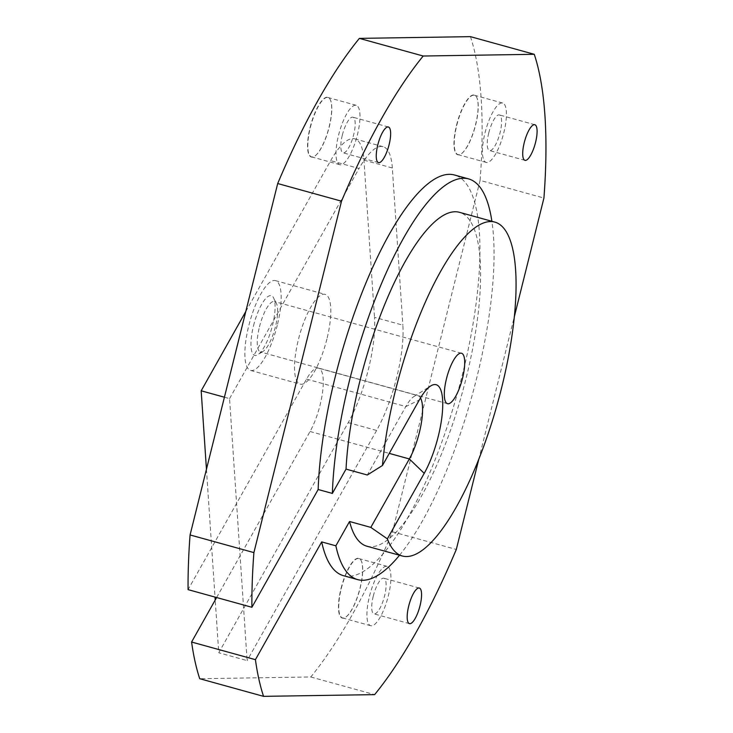 <?xml version="1.0" encoding="UTF-8"?>
<svg xmlns="http://www.w3.org/2000/svg" width="733" height="733" viewBox="0 0 733 733"><rect width="100%" height="100%" fill="white"/><g stroke="black" fill="none" stroke-linecap="round" stroke-linejoin="round"><path stroke-width="0.55" stroke-dasharray="3.67 2.75" d="M310.141 127.304A30.988 9.126 -74.5 0 1 330.189 99.486A30.988 9.126 -74.5 0 1 329.09 127.011A30.988 9.126 -74.5 0 1 314.466 156.321A30.988 9.126 -74.5 0 1 310.141 127.304M310.38 127.35A30.795 9.071 -74.5 0 1 327.999 97.516A30.795 9.071 -74.5 0 1 330.299 99.706A30.795 9.071 -74.5 0 1 329.209 127.056A30.795 9.071 -74.5 0 1 314.677 156.184A30.795 9.071 -74.5 0 1 311.589 156.889A30.795 9.071 -74.5 0 1 310.38 127.35M338.573 135.147A30.795 9.071 -74.5 0 1 356.192 105.314A30.795 9.071 -74.5 0 1 357.402 134.854A30.795 9.071 -74.5 0 1 339.782 164.687A30.795 9.071 -74.5 0 1 338.573 135.147M342.338 135.083A18.481 5.443 -74.5 0 1 352.912 117.188A18.481 5.443 -74.5 0 1 353.636 134.909A18.481 5.443 -74.5 0 1 343.062 152.812A18.481 5.443 -74.5 0 1 342.338 135.083M456.595 125.031A30.988 9.126 -74.5 0 1 476.633 97.214A30.988 9.126 -74.5 0 1 475.534 124.738A30.988 9.126 -74.5 0 1 460.92 154.049A30.988 9.126 -74.5 0 1 456.595 125.031M456.824 125.077A30.795 9.071 -74.5 0 1 474.453 95.253A30.795 9.071 -74.5 0 1 476.743 97.434A30.795 9.071 -74.5 0 1 475.653 124.793A30.795 9.071 -74.5 0 1 461.13 153.921A30.795 9.071 -74.5 0 1 458.033 154.617A30.795 9.071 -74.5 0 1 456.824 125.077M485.017 132.875A30.795 9.071 -74.5 0 1 502.646 103.041A30.795 9.071 -74.5 0 1 503.846 132.581A30.795 9.071 -74.5 0 1 486.226 162.414A30.795 9.071 -74.5 0 1 485.017 132.875M488.783 132.82A18.481 5.443 -74.5 0 1 499.356 114.916A18.481 5.443 -74.5 0 1 500.08 132.646A18.481 5.443 -74.5 0 1 489.507 150.54A18.481 5.443 -74.5 0 1 488.783 132.82M341.074 588.342A30.988 9.126 -74.5 0 1 361.112 560.525A30.988 9.126 -74.5 0 1 360.022 588.049A30.988 9.126 -74.5 0 1 345.399 617.36A30.988 9.126 -74.5 0 1 341.074 588.342M341.312 588.388A30.795 9.071 -74.5 0 1 358.932 558.564A30.795 9.071 -74.5 0 1 361.222 560.754A30.795 9.071 -74.5 0 1 360.141 588.104A30.795 9.071 -74.5 0 1 345.609 617.232A30.795 9.071 -74.5 0 1 342.522 617.928A30.795 9.071 -74.5 0 1 341.312 588.388M369.505 596.186A30.795 9.071 -74.5 0 1 387.125 566.352A30.795 9.071 -74.5 0 1 388.334 595.892A30.795 9.071 -74.5 0 1 370.706 625.725A30.795 9.071 -74.5 0 1 369.505 596.186M373.271 596.131A18.481 5.443 -74.5 0 1 383.845 578.227A18.481 5.443 -74.5 0 1 384.568 595.956A18.481 5.443 -74.5 0 1 373.995 613.851A18.481 5.443 -74.5 0 1 373.271 596.131M348.248 422.611L376.615 430.454A77.002 22.668 105.5 0 0 396.635 377.697A77.002 22.668 105.5 0 0 402.866 325.159L374.499 317.316A77.002 22.668 -74.5 0 1 368.268 369.853A77.002 22.668 -74.5 0 1 348.248 422.611L218.755 652.755L215.218 600.034M253.545 325.672A30.988 9.126 -74.5 0 1 273.592 297.855A30.988 9.126 -74.5 0 1 272.493 325.379A30.988 9.126 -74.5 0 1 257.879 354.69A30.988 9.126 -74.5 0 1 253.545 325.672M259.455 326.872A26.177 7.706 -74.5 0 1 274.435 301.52A26.177 7.706 -74.5 0 1 276.378 303.38A26.177 7.706 -74.5 0 1 275.452 326.625A26.177 7.706 -74.5 0 1 263.11 351.382A26.177 7.706 -74.5 0 1 260.481 351.977A26.177 7.706 -74.5 0 1 259.455 326.872M277.257 325.305A46.582 13.716 -74.5 0 1 250.604 370.422A46.582 13.716 -74.5 0 1 248.78 325.745A46.582 13.716 -74.5 0 1 275.434 280.62A46.582 13.716 -74.5 0 1 277.257 325.305M326.909 339.031A46.582 13.716 -74.5 0 1 300.255 384.147A46.582 13.716 -74.5 0 1 298.432 339.471A46.582 13.716 -74.5 0 1 325.086 294.354A46.582 13.716 -74.5 0 1 326.909 339.031M343.511 575.698A207.888 61.215 105.5 0 0 462.459 374.343A207.888 61.215 105.5 0 0 454.313 174.949M399.54 555.238A207.888 61.215 105.5 0 0 476.642 378.265A207.888 61.215 105.5 0 0 491.88 221.284M366.931 546.222A173.245 51.008 105.5 0 0 466.051 378.43A173.245 51.008 105.5 0 0 459.27 212.268M245.775 311.534L330.675 160.655A77.002 22.668 -74.5 0 1 354.708 138.83A77.002 22.668 -74.5 0 1 363.953 160.142L374.499 317.316M206.449 469.294L215.016 597.083M470.449 36.65A377.669 111.196 -74.5 0 1 480.097 180.4L543.923 198.047M480.097 180.4L392.476 531.819A377.669 111.196 -74.5 0 1 310.792 676.98L199.715 678.703M310.792 676.98L374.627 694.627M392.476 531.819L456.302 549.466M478.722 459.564L514.245 317.059M224.417 397.222L229.548 398.642L247.122 660.598L218.755 652.755M216.62 597.532L310.05 431.49A38.501 11.334 105.5 0 0 322.529 392.366A38.501 11.334 105.5 0 0 318.553 368.186A38.501 11.334 105.5 0 0 306.531 379.098L188.069 589.634M420.485 397.964A38.501 11.334 105.5 0 0 417.847 395.637A38.501 11.334 105.5 0 0 413.98 396.516A38.501 11.334 105.5 0 0 405.825 406.549L367.315 475.002M376.615 430.454L247.122 660.598M363.953 160.142L392.329 167.985L402.866 325.159M392.329 167.985A77.002 22.668 105.5 0 0 383.075 146.682A77.002 22.668 105.5 0 0 359.042 168.498L330.675 160.655M229.548 398.642L359.042 168.498M306.531 379.098L405.825 406.549L419.303 399.998M310.05 431.49L389.26 453.388M356.192 105.314L327.999 97.516M388.371 126.992L352.912 117.188M502.646 103.041L474.453 95.253M534.824 124.72L499.356 114.916M387.125 566.352L358.932 558.564M419.303 588.04L383.845 578.227M276.378 303.38L273.592 297.855M461.488 353.242L274.435 301.52M250.604 370.422L300.255 384.147M318.553 368.186L417.847 395.637M275.434 280.62L325.086 294.354M447.533 403.7L260.481 351.977M263.11 351.382L257.879 354.69M413.98 396.516L430.72 385.943M383.075 146.682L354.708 138.83M409.454 623.655L373.995 613.851M370.706 625.725L342.522 617.928M524.975 160.344L489.507 150.54M486.226 162.414L458.033 154.617M378.521 162.616L343.062 152.812M339.782 164.687L311.589 156.889"/><path stroke-width="1.1" d="M389.095 144.713A18.481 5.443 105.5 0 0 388.371 126.992A18.481 5.443 105.5 0 0 377.797 144.887A18.481 5.443 105.5 0 0 378.521 162.616A18.481 5.443 105.5 0 0 389.095 144.713M535.539 142.449A18.481 5.443 105.5 0 0 534.824 124.72A18.481 5.443 105.5 0 0 524.251 142.623A18.481 5.443 105.5 0 0 524.975 160.344A18.481 5.443 105.5 0 0 535.539 142.449M420.027 605.76A18.481 5.443 105.5 0 0 419.303 588.04A18.481 5.443 105.5 0 0 408.73 605.934A18.481 5.443 105.5 0 0 409.454 623.655A18.481 5.443 105.5 0 0 420.027 605.76M446.507 378.594A26.177 7.706 -74.5 0 1 461.488 353.242A26.177 7.706 -74.5 0 1 462.514 378.347A26.177 7.706 -74.5 0 1 447.533 403.7A26.177 7.706 -74.5 0 1 446.507 378.594M255.414 659.673L191.588 642.026A377.669 111.196 -74.5 0 0 199.715 678.703L263.55 696.35A377.669 111.196 105.5 0 1 255.414 659.673L321.686 541.898A207.888 61.215 105.5 0 0 343.511 575.698L357.695 579.62A207.888 61.215 105.5 0 0 399.54 555.238M321.686 541.898L335.87 545.819A207.888 61.215 105.5 0 0 357.695 579.62M491.88 221.284A207.888 61.215 105.5 0 0 468.506 178.87L454.313 174.949A207.888 61.215 105.5 0 0 335.366 376.313A207.888 61.215 105.5 0 0 318.168 489.507L251.905 607.281L188.069 589.634A377.669 111.196 -74.5 0 1 190.076 534.953L253.902 552.6L341.523 201.181L277.697 183.534A377.669 111.196 -74.5 0 1 359.372 38.373L423.198 56.02L534.275 54.297L470.449 36.65L359.372 38.373M468.506 178.87A207.888 61.215 105.5 0 0 349.559 380.235A207.888 61.215 105.5 0 0 332.361 493.428L318.168 489.507M335.87 545.819L349.549 521.502A173.245 51.008 105.5 0 0 366.931 546.222L402.39 556.026A173.245 51.008 105.5 0 0 501.509 388.233A173.245 51.008 105.5 0 0 494.729 222.072A173.245 51.008 105.5 0 0 395.609 389.874A173.245 51.008 105.5 0 0 382.443 465.51L419.303 399.998A53.894 15.869 -74.5 0 1 430.72 385.943A53.894 15.869 -74.5 0 1 442.475 411.176A53.894 15.869 -74.5 0 1 424.224 473.344L387.363 538.856A173.245 51.008 105.5 0 0 402.39 556.026M387.363 538.856L370.825 527.394L409.344 458.94A38.501 11.334 105.5 0 0 420.485 397.964M349.549 521.502L370.825 527.394M494.729 222.072L459.27 212.268A173.245 51.008 105.5 0 0 360.141 380.07A173.245 51.008 105.5 0 0 346.04 469.111L332.361 493.428M206.449 469.294L201.181 390.799L245.775 311.534M215.016 597.083L215.218 600.034M514.245 317.059L543.923 198.047A377.669 111.196 105.5 0 0 534.275 54.297M423.198 56.02A377.669 111.196 105.5 0 0 341.523 201.181M277.697 183.534L190.076 534.953M263.55 696.35L374.627 694.627A377.669 111.196 105.5 0 0 456.302 549.466L478.722 459.564M201.181 390.799L224.417 397.222M253.902 552.6A377.669 111.196 105.5 0 0 251.905 607.281M382.443 465.51L367.315 475.002L346.04 469.111M191.588 642.026L216.62 597.532M389.26 453.388L409.344 458.94L424.224 473.344"/></g></svg>
